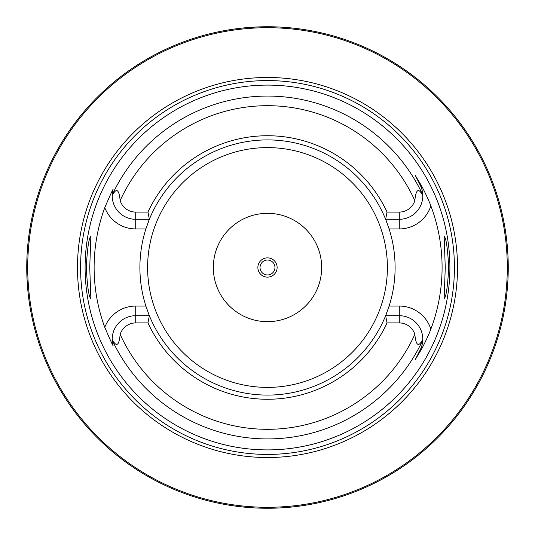 <?xml version="1.0" encoding="UTF-8"?>
<svg xmlns="http://www.w3.org/2000/svg" width="535" height="535" viewBox="0 0 535 535"><rect width="100%" height="100%" fill="white"/><g stroke="black" fill="none" stroke-linecap="round" stroke-linejoin="round"><path stroke-width="0.8" d="M502.352 320.465L503.04 317.322M503.241 316.366L503.462 315.289M503.702 314.092L503.957 312.774M505.675 302.623L505.963 300.61M506.772 294.11L507.019 291.829M507.24 289.495L507.447 287.114M507.635 284.707L507.795 282.259M507.936 279.792L508.049 277.311M508.136 274.816L508.203 272.315M26.763 264.999L26.75 267.5A240.75 240.75 0 0 1 267.5 26.75A240.75 240.75 0 0 1 508.25 267.5A240.75 240.75 0 0 1 267.5 508.25A240.75 240.75 0 0 1 26.75 267.5L26.763 270.001M26.803 272.496L26.864 274.977M26.957 277.438L27.539 286.994M27.74 289.274L27.947 291.501M28.174 293.661L28.415 295.755M28.663 297.774L28.917 299.707M29.927 306.488L30.167 307.926M30.395 309.243L30.609 310.447M31.498 315.068L31.612 315.65M267.5 508.25L266.002 508.243L267.5 508.25M264.511 508.23L263.033 508.21L264.511 508.23M260.685 508.156L261.06 508.163M258.679 508.089L257.281 508.036L258.679 508.089M251.45 507.715L251.965 507.748M245.13 507.207L242.335 506.933M270.489 508.23L271.693 508.217M274.294 508.156L274.843 508.136M276.321 508.089L277.718 508.036L276.321 508.089M283.51 507.715L284.145 507.675M289.87 507.207L292.665 506.933M508.203 262.685L508.136 260.184M508.049 257.689L507.936 255.208M507.795 252.741L507.635 250.293M507.447 247.879L507.24 245.505M507.019 243.171L506.772 240.884M506.518 238.657L506.244 236.49M505.963 234.397L505.675 232.377M505.087 228.599L503.702 220.915M503.462 219.711L503.241 218.634M503.04 217.678L502.352 214.535M115.827 80.538L112.791 83.039M109.942 85.466L102.493 92.194M102.165 92.501L100.359 94.227M100.339 94.247L98.754 95.792M98.333 96.2L96.474 98.059M94.748 99.818L91.659 103.061M90.288 104.539L89.024 105.923M87.867 107.214L84.169 111.454M83.955 111.701L83.554 112.176M83.46 112.29L82.29 113.694M82.216 113.781L80.538 115.827M31.612 219.35L31.498 219.932M30.609 224.553L30.395 225.757M30.167 227.074L29.927 228.512M28.917 235.3L28.663 237.232M28.415 239.245L28.174 241.338M27.947 243.499L27.74 245.725M27.365 250.34L27.205 252.707M27.071 255.121L26.957 257.562M26.864 260.023L26.803 262.504M250.708 27.338L260.826 26.844L250.708 27.338M261.989 26.81L263.066 26.79L261.989 26.81M264.156 26.77L265.266 26.763L264.156 26.77M269.734 26.763L270.844 26.77L269.734 26.763M271.934 26.79L273.01 26.81L271.934 26.79M507.287 267.5A239.787 239.787 0 0 0 267.5 27.713A239.787 239.787 0 0 0 27.713 267.5A239.787 239.787 0 0 0 267.5 507.287A239.787 239.787 0 0 0 507.287 267.5M457.519 267.5A190.019 190.019 0 0 1 267.5 457.519A190.019 190.019 0 0 1 77.481 267.5A190.019 190.019 0 0 1 267.5 77.481A190.019 190.019 0 0 1 457.519 267.5M449.902 267.5A182.402 182.402 0 0 1 267.5 449.902A182.402 182.402 0 0 1 85.098 267.5A182.402 182.402 0 0 1 267.5 85.098A182.402 182.402 0 0 1 449.902 267.5M445.26 267.5L444.137 236.202C446.203 238.209 447.715 248.641 448.684 267.5C447.715 286.359 446.203 296.791 444.137 298.798L445.26 267.5M86.316 267.5C87.285 248.641 88.797 238.209 90.863 236.202L89.74 267.5L90.863 298.798C88.797 296.791 87.285 286.359 86.316 267.5M387.046 322.919L385.641 315.697L399.284 315.697A23.5 23.5 0 0 1 422.784 339.431C418.597 347.462 415.949 345.784 414.839 334.388A16.277 16.277 0 0 0 399.284 322.919L387.046 322.919A131.77 131.77 0 0 1 147.954 322.919L135.716 322.919A16.277 16.277 0 0 0 120.161 334.388C119.078 345.777 116.429 347.456 112.216 339.431L112.945 345.001C113.661 347.529 110.939 341.644 104.78 327.353A173.38 173.38 0 0 1 104.78 207.647C110.952 193.322 113.674 187.437 112.945 189.999L112.216 195.569C116.403 187.538 119.051 189.216 120.161 200.612A16.277 16.277 0 0 0 135.716 212.081L135.716 219.303A23.5 23.5 0 0 1 112.216 195.569A23.5 23.5 0 0 1 112.223 195.355A23.5 23.5 0 0 0 112.216 195.569M387.046 212.081A131.77 131.77 0 0 0 147.954 212.081L149.359 219.303A127.597 127.597 0 0 1 385.641 219.303L387.046 212.081L399.284 212.081A16.277 16.277 0 0 0 414.839 200.612C415.922 189.223 418.571 187.544 422.784 195.569L422.764 194.834C422.182 189.831 421.333 186.595 420.222 185.137L415.314 175.5L420.222 185.137A23.5 23.5 0 0 1 422.764 194.887A23.5 23.5 0 0 0 420.222 185.137L420.918 184.782C422.061 186.655 428.147 198.311 430.849 205.868A174.584 174.584 0 0 1 430.849 329.132C428.14 336.696 422.055 348.352 420.918 350.218L415.314 359.5L420.222 349.863L415.314 359.5M415.314 175.5L420.918 184.782M387.186 311.724A127.597 127.597 0 0 1 385.641 315.697L389.132 306.067A127.597 127.597 0 0 0 389.132 228.933L385.641 219.303L399.284 219.303A23.5 23.5 0 0 0 422.777 195.288A23.5 23.5 0 0 1 422.784 195.569M422.784 339.431A23.5 23.5 0 0 1 422.777 339.645A23.5 23.5 0 0 0 422.784 339.431L422.764 340.166C422.182 345.169 421.333 348.405 420.222 349.863L420.918 350.218M146.108 306.809A127.597 127.597 0 0 1 145.868 306.067A127.597 127.597 0 0 1 145.868 228.933A127.597 127.597 0 0 1 146.108 228.191M147.814 223.276A127.597 127.597 0 0 1 149.359 219.303L145.868 228.933L135.716 228.933A33.13 33.13 0 0 1 104.78 207.647M385.641 315.697A127.597 127.597 0 0 1 149.359 315.697L147.954 322.919M104.78 327.353A33.13 33.13 0 0 1 135.716 306.067L145.868 306.067L149.359 315.697L135.716 315.697A23.5 23.5 0 0 0 112.223 339.712A23.5 23.5 0 0 1 112.216 339.431M422.764 340.113A23.5 23.5 0 0 1 420.222 349.863A23.5 23.5 0 0 0 422.764 340.113M147.954 212.081L135.716 212.081M149.359 219.303L135.716 219.303L135.716 228.933M112.236 340.166A23.5 23.5 0 0 1 112.236 340.113A23.5 23.5 0 0 0 112.236 340.166A23.5 23.5 0 0 0 112.263 340.695A23.5 23.5 0 0 1 112.236 340.166A171.427 171.427 0 0 0 422.764 340.166M112.303 341.216A23.5 23.5 0 0 0 112.357 341.771A23.5 23.5 0 0 1 112.303 341.216M112.424 342.313A23.5 23.5 0 0 0 112.47 342.647A23.5 23.5 0 0 1 112.424 342.313M112.504 342.855A23.5 23.5 0 0 0 112.597 343.396A23.5 23.5 0 0 1 112.504 342.855M112.698 343.931A23.5 23.5 0 0 0 112.818 344.48A23.5 23.5 0 0 1 112.698 343.931M112.236 194.834A23.5 23.5 0 0 0 112.236 194.887A23.5 23.5 0 0 1 112.236 194.834A23.5 23.5 0 0 1 112.263 194.305A23.5 23.5 0 0 0 112.236 194.834A171.427 171.427 0 0 1 422.764 194.834M112.303 193.784A23.5 23.5 0 0 1 112.357 193.229A23.5 23.5 0 0 0 112.303 193.784M112.424 192.687A23.5 23.5 0 0 1 112.47 192.353A23.5 23.5 0 0 0 112.424 192.687M112.504 192.145A23.5 23.5 0 0 1 112.597 191.604A23.5 23.5 0 0 0 112.504 192.145M112.698 191.069A23.5 23.5 0 0 1 112.818 190.52A23.5 23.5 0 0 0 112.698 191.069M385.641 219.303A127.597 127.597 0 0 1 387.186 223.276M388.891 228.191A127.597 127.597 0 0 1 389.132 228.933L399.284 228.933A33.13 33.13 0 0 0 430.849 205.868M399.284 322.919L399.284 306.067L389.132 306.067A127.597 127.597 0 0 1 388.891 306.809M149.359 315.697A127.597 127.597 0 0 1 147.814 311.724M321.669 267.5A54.169 54.169 0 0 0 267.5 213.331A54.169 54.169 0 0 0 213.331 267.5A54.169 54.169 0 0 0 267.5 321.669A54.169 54.169 0 0 0 321.669 267.5M277.13 267.5A9.63 9.63 0 0 0 267.5 257.87A9.63 9.63 0 0 0 257.87 267.5A9.63 9.63 0 0 0 267.5 277.13A9.63 9.63 0 0 0 277.13 267.5M274.963 267.5A7.463 7.463 0 0 0 267.5 260.037A7.463 7.463 0 0 0 260.037 267.5A7.463 7.463 0 0 0 267.5 274.963A7.463 7.463 0 0 0 274.963 267.5M454.422 267.5A186.922 186.922 0 0 1 267.5 454.422A186.922 186.922 0 0 1 80.578 267.5A186.922 186.922 0 0 1 267.5 80.578A186.922 186.922 0 0 1 454.422 267.5M399.284 306.067A33.13 33.13 0 0 1 430.849 329.132M414.839 200.612A161.811 161.811 0 0 0 120.161 200.612M120.161 334.388A161.811 161.811 0 0 0 414.839 334.388M399.284 228.933L399.284 212.081M135.716 306.067L135.716 322.919M147.606 267.5A119.893 119.893 0 0 1 267.5 147.606A119.893 119.893 0 0 1 387.393 267.5A119.893 119.893 0 0 1 267.5 387.393A119.893 119.893 0 0 1 147.606 267.5"/></g></svg>
